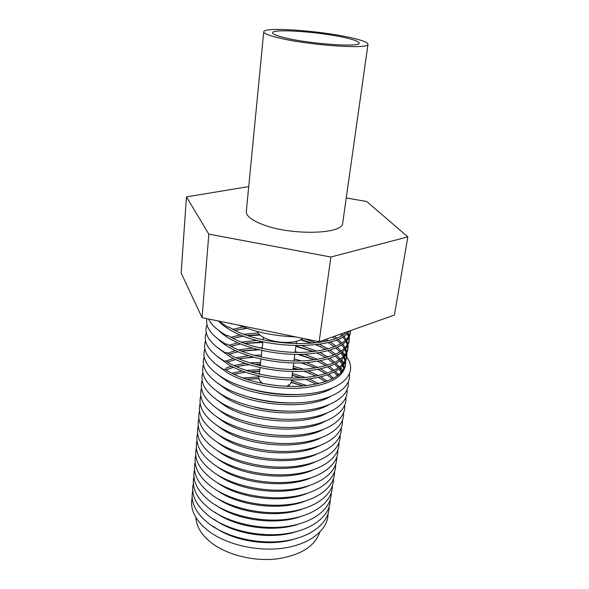 <?xml version="1.0" encoding="UTF-8"?>
<svg xmlns="http://www.w3.org/2000/svg" width="589" height="589" viewBox="0 0 589 589"><rect width="100%" height="100%" fill="white"/><g stroke="black" fill="none" stroke-linecap="round" stroke-linejoin="round"><path stroke-width="0.88" d="M259.101 376.077L258.917 377.77C258.755 379.772 260.08 381.687 262.9 383.513M286.129 386.281C289.302 385.177 291.04 383.623 291.356 381.643L291.57 379.949M285.82 38.02C277.007 35.951 272.597 34.206 272.589 32.793C272.059 28.515 318.671 31.718 344.094 37.46C353.982 39.64 359.018 41.524 359.187 43.122C360.858 47.415 311.161 44.109 285.82 38.02M349.601 37.409C361.631 40.037 367.764 42.327 367.992 44.271C370.142 49.447 309.917 45.456 279.458 38.079C268.982 35.605 263.754 33.521 263.762 31.843C263.261 26.696 319.024 30.547 349.601 37.409M367.992 44.271L342.717 222.951C343.623 234.834 287.653 235.703 260.169 223.525C250.693 219.476 246.069 215.456 246.305 211.458L263.762 31.843M192.169 497.447C189.643 509.264 195.224 520.551 208.904 531.315C227.273 545.097 259.101 552.129 285.15 547.88C311.25 543.662 328.08 529.231 328.095 513.652M294.007 539.141C269.261 547.004 232.802 541.181 213.476 526.419M319.717 532.309C314.762 546.57 300.28 555.464 276.285 558.998C253.55 561.494 227.479 554.978 211.863 543.161C201.703 535.246 196.387 526.706 195.916 517.54M192.75 490.527C190.203 502.262 195.806 513.483 209.574 524.203C228.031 537.912 260.021 544.928 286.166 540.731C312.354 536.572 329.199 522.252 329.148 506.79M296.26 531.661C271.441 539.958 233.907 534.26 214.153 519.307M193.339 483.554C190.762 495.202 196.395 506.363 210.244 517.032C228.797 530.667 260.942 537.676 287.182 533.538C313.473 529.43 330.333 515.22 330.215 499.877M257.305 331.452C258.107 333.646 260.309 335.708 263.931 337.622C274.96 343.718 296.989 344.057 302.65 338.322M298.476 524.122C273.605 532.839 235.011 527.273 214.845 512.135M193.936 476.53C191.329 488.097 196.991 499.192 210.928 509.816C229.57 523.371 261.877 530.365 288.212 526.279C314.6 522.229 331.474 508.138 331.29 492.912M300.648 516.531C275.762 525.66 236.115 520.22 215.537 504.92M346.258 197.948L366.733 201.526L407.853 236.874L330.856 257.025L208.83 234.127L186.455 196.881L248.72 186.595M407.853 236.874L394.402 315.063L319.157 341.716L202.064 317.633L181.147 273.031L186.455 196.881M202.064 317.633L208.83 234.127M319.157 341.716L330.856 257.025M194.539 469.462C191.896 480.933 197.587 491.962 211.606 502.535C230.351 516.016 262.819 523.003 289.251 518.968C315.733 514.977 332.623 500.996 332.365 485.896M302.79 508.889C278.568 518.129 239.244 513.439 217.878 498.765M295.987 336.952C274.614 336.113 255.597 332.203 238.95 325.224M218.254 320.968L228.061 327.197M195.143 462.336C192.463 473.718 198.184 484.673 212.298 495.202C231.138 508.601 263.769 515.581 290.296 511.605C316.882 507.666 333.786 493.81 333.455 478.828M228.436 326.836L232.412 329.089C264.365 347.223 332.152 348.342 347.061 331.835M304.903 501.202C280.342 510.965 239.208 506.061 217.636 490.799M349.159 331.092C339.065 349.866 266.309 350.573 232.221 331.077C226.551 328.051 222.127 324.863 218.968 321.513M208.594 318.98C211.223 324.863 217.444 330.488 227.251 335.855M195.754 455.164C193.045 466.451 198.787 477.34 212.99 487.817C231.926 501.136 264.726 508.101 291.356 504.184C318.045 500.304 334.95 486.566 334.545 471.715M227.685 335.435L231.587 337.688C249.883 347.569 280.548 353.628 306.081 352.215C332.925 349.94 347.709 343.24 350.433 332.108L350.565 330.591M306.987 493.464C282.219 503.713 239.443 498.669 217.643 482.936L217.429 482.781M350.433 332.108L350.146 333.992C347.414 345.169 332.638 351.898 305.824 354.195C280.305 355.631 249.67 349.564 231.403 339.662C226.029 336.753 221.788 333.683 218.681 330.458M350.175 330.731L350.249 333.043M206.96 318.642C205.097 327.329 211.591 335.929 226.441 344.447M196.365 447.934C193.619 459.133 199.391 469.941 213.689 480.374C232.729 493.611 265.691 500.562 292.424 496.704C319.216 492.883 336.128 479.269 335.649 464.544M226.934 343.969L230.77 346.214C248.978 356.212 279.503 362.294 304.947 360.792C331.688 358.421 346.435 351.581 349.189 340.265L349.24 337.048M349.078 336.054L347.915 332.608M309.041 485.667C284.369 496.262 240.562 491.359 218.364 475.492L217.26 474.727M349.189 340.265L348.909 342.128C346.148 353.488 331.408 360.365 304.69 362.758C279.267 364.274 248.764 358.186 230.586 348.173C225.513 345.382 221.457 342.445 218.409 339.352M347.12 333.426L348.563 336.923M348.798 337.931L349.012 341.193M206.989 324.642C203.338 334.044 209.559 343.483 225.646 352.966M196.991 440.653C194.201 451.756 200.002 462.49 214.389 472.871C233.531 486.021 266.67 492.956 293.506 489.164C320.394 485.402 337.32 471.922 336.761 457.322M226.191 352.436L229.96 354.674C248.072 364.782 278.472 370.886 303.821 369.303C330.466 366.837 345.176 359.85 347.959 348.357L348.025 345.169M347.878 344.182L346.796 340.773M346.288 339.72L343.858 336.054M342.894 334.913L341.76 333.713M311.08 477.826C286.512 488.745 241.681 483.981 219.079 467.99L217.127 466.621M347.959 348.357L347.679 350.205C344.889 361.749 330.186 368.766 303.563 371.254C278.236 372.852 247.866 366.741 229.769 356.61L218.158 348.195M340.199 334.265L341.62 335.649M342.695 336.805L345.441 340.523M346.037 341.591L347.385 345.051M347.606 346.045L347.782 349.277M206.275 332.792C202.704 342.327 208.904 351.869 224.851 361.41M197.609 433.32C194.79 444.32 200.613 454.988 215.103 465.31C234.341 478.378 267.656 485.299 294.596 481.566C321.587 477.863 338.52 464.507 337.88 450.048M225.447 360.829L229.15 363.067C247.181 373.279 277.441 379.404 302.702 377.74C329.251 375.178 343.932 368.059 346.737 356.382L346.818 353.223M346.685 352.251L345.684 348.879M345.198 347.834L342.923 344.219M342.018 343.092L338.115 339.19M336.65 337.976L334.427 336.304M313.09 469.934C288.669 481.161 242.808 476.538 219.807 460.436L217.024 458.478M346.737 356.382L346.457 358.222C343.645 369.944 328.971 377.093 302.444 379.677C277.205 381.355 246.975 375.222 228.966 364.989L217.93 356.978M231.448 323.965L231.985 323.788M332.549 336.974L334.92 338.631M336.525 339.868L340.817 343.829M341.819 344.97L344.388 348.636M344.948 349.689L346.207 353.106M346.413 354.099L346.56 357.295M205.568 340.884C202.079 350.543 208.241 360.181 224.063 369.796M198.243 425.928C195.379 436.832 201.232 447.419 215.817 457.69C235.158 470.67 268.658 477.583 295.693 473.909C322.794 470.272 339.728 457.049 338.999 442.714M243.124 326.924L232.795 329.288M224.711 369.156L228.355 371.387C246.298 381.709 276.425 387.849 301.59 386.112C328.051 383.461 342.688 376.202 345.522 364.348L345.618 361.219M345.5 360.254L344.565 356.912M344.116 355.881L341.981 352.318M341.134 351.206L337.475 347.37M336.105 346.17L330.319 341.981M328.139 340.663L325.813 339.36M315.086 461.982C290.826 473.512 243.949 469.028 220.536 452.823L216.958 450.283M345.522 364.348L345.242 366.174C342.408 378.064 327.771 385.353 301.332 388.033C276.197 389.785 246.092 383.638 228.171 373.293L217.724 365.717M234.982 330.392L246.445 328.147M323.935 340.258L325.761 341.215M328.147 342.562L334.471 346.833M335.973 348.047L339.986 351.95M340.928 353.069L343.343 356.684M343.866 357.729L345.036 361.109M345.228 362.088L345.345 365.254M247.1 328.368L236.977 329.884M204.869 348.909C201.453 358.701 207.593 368.434 223.283 378.109C246.305 391.707 288.198 398.179 317.162 392.458C346.273 386.84 357.309 371.114 346.656 356.919M346.59 356.831L345.574 355.535M344.999 354.85L342.312 352.06M341.274 351.11L340.479 350.426M198.876 418.484C195.968 429.285 201.858 439.792 216.538 450.011C235.99 462.902 269.659 469.801 296.804 466.194C324.009 462.615 340.95 449.525 340.133 435.33M328.117 348.902L319.466 344.307M316.057 342.82L303.858 338.572M258.056 332.925L244.037 334.235M240.371 334.876L230.881 337.306M247.468 388.18C264.616 393.408 282.138 395.499 300.029 394.446M344.315 368.191L343.446 364.885M343.026 363.869L341.024 360.343M340.228 359.253L336.798 355.476M335.516 354.298L330.127 350.19M317.066 453.986C292.983 465.796 245.083 461.452 221.273 445.144L216.914 442.044M332.365 388.085C310.58 401.632 254.5 398.333 227.383 381.532L217.54 374.398M232.905 338.38L243.353 336.054M247.498 335.465L259.506 334.596M300.935 339.536L312.398 343.203M316.293 344.749L325.894 349.468M328.095 350.786L333.97 354.968M335.377 356.161L339.131 359.997M340.015 361.101L342.283 364.665M342.776 365.703L343.873 369.045M321.417 347.083L315.918 344.793M311.721 343.262L300.309 339.875M260.036 335.075L248.146 335.678M243.706 336.186L237.823 337.114M204.177 356.882C200.834 366.785 206.938 376.614 222.509 386.355C242.867 398.473 278.111 405.247 306.125 402.184C334.206 399.165 351.11 387.223 349.468 374.206M345.39 364.481L344.521 363.347M343.983 362.691L341.473 359.989M340.494 359.062L338.94 357.692M288.897 394.726L288.19 394.556M258.954 391.074L258.225 391.074M199.524 410.982C196.564 421.68 202.476 432.112 217.26 442.273C236.822 455.076 270.682 461.96 297.931 458.411C325.238 454.899 342.18 441.949 341.274 427.886M327.992 357.067L320.055 352.59M316.985 351.162L301.855 345.736M257.15 340.405L241.173 342.121M237.853 342.791L229.084 345.272M250.568 397.634C265.043 401.639 279.79 403.399 294.794 402.913M341.944 371.792L340.059 368.316M339.308 367.241L336.091 363.516M334.891 362.36L329.855 358.326M319.024 445.939C295.155 458.014 246.231 453.802 222.016 437.413L216.907 433.762M330.495 396.515C308.341 409.892 253.292 406.469 226.596 389.704L217.378 383.027M230.969 346.325L240.555 343.932M244.266 343.299L262.893 342.01M295.899 345.942L313.701 351.581M317.162 353.061L325.916 357.648M327.948 358.929L333.426 363.03M334.736 364.201L338.27 367.978M339.095 369.067L341.23 372.587M318.826 353.834L317.051 353.083M313.348 351.618L295.84 346.413M262.841 342.474L244.604 343.424M240.658 343.969L238.751 344.285M203.492 364.782C200.208 374.818 206.297 384.727 221.744 394.534C241.976 406.756 277.014 413.552 304.918 410.415C332.888 407.316 349.8 395.226 348.276 382.047M342.967 370.474L340.611 367.845M339.698 366.947L337.409 364.9M200.172 403.428C197.168 414.023 203.109 424.367 217.996 434.468C237.661 447.184 271.706 454.053 299.065 450.57C326.475 447.125 343.424 434.307 342.423 420.391M317.677 359.4L304.579 354.254M298.314 352.428L295.17 351.633M262.26 347.709L259.02 347.738M252.497 348.047L238.56 349.969M235.526 350.661L227.383 353.179M254.72 407.168C265.83 409.834 277.095 411.181 288.522 411.196M338.38 375.156L335.355 371.482M334.221 370.348L329.516 366.387M327.778 365.151L320.468 360.792M303.188 385.994L291.121 382.519M258.932 378.683L246.386 379.22M320.968 437.833C297.327 450.165 247.387 446.087 222.767 429.617L216.921 425.427M328.61 404.886C306.118 418.08 252.092 414.538 225.815 397.818L217.238 391.604M229.143 354.217L237.993 351.773M241.35 351.11L257.739 349.468M299.153 354.409L314.695 359.857M317.81 361.285L325.835 365.747M327.72 367.006L332.837 371.026M334.066 372.182L337.387 375.9M246.327 379.206L258.91 378.469M291.194 382.32L303.254 385.994M314.6 359.864L297.695 354.409M259.153 349.814L241.438 351.147M202.815 372.631C199.597 382.776 205.649 392.782 220.978 402.648C241.1 414.973 275.932 421.783 303.718 418.573C331.578 415.407 348.497 403.163 347.09 389.837M338.874 374.766L335.87 372.042M306.862 385.64L291.474 380.693M259.02 376.82L242.904 378.013M200.82 395.815C197.764 406.3 203.735 416.563 218.733 426.613C238.508 439.225 272.744 446.079 300.206 442.67C327.734 439.291 344.675 426.613 343.578 412.837M318.178 367.558L306.604 362.633M301.494 360.947L294.242 358.973M261.442 355.064L253.925 355.277M248.565 355.712L236.16 357.781M233.362 358.487L225.778 361.042M261.597 416.975L279.532 419.118M333.529 378.271L329.118 374.383M327.499 373.168L320.725 368.905M307.539 380.06L305.772 379.419M301.031 377.844L292.144 375.421M259.609 371.541L250.406 371.806M245.429 372.219L243.559 372.432M322.897 429.675C299.514 442.243 248.551 438.304 223.518 421.761L216.958 417.041M326.718 413.206C303.909 426.208 250.899 422.534 225.042 405.858L217.12 400.137M227.413 362.058L235.629 359.57M238.7 358.885L252.895 357.022M259.734 356.757L261.251 356.75M294.021 360.659L295.501 361.02M302.083 362.883L315.446 368.037M318.266 369.421L325.665 373.772M327.425 375.002L332.211 378.955M233.995 374.317L245.333 372.189M250.038 371.696L259.639 371.284M292.181 375.164L301.406 377.821M305.868 379.404L316.389 384.146M318.723 383.623L309.328 379.036M313.4 367.109L301.266 362.912M253.682 357.243L240.908 358.465M202.145 380.42C198.986 390.676 205.009 400.77 220.227 410.702C240.231 423.123 274.857 429.948 302.54 426.672C330.282 423.432 347.216 411.041 345.912 397.56M305.529 377.527L292.387 373.507M259.823 369.62L246.106 370.444M242.057 371.011L231.845 373.264M201.482 388.144C198.375 398.517 204.368 408.7 219.476 418.683C239.362 431.207 273.797 438.047 301.369 434.704C329.001 431.391 345.934 418.86 344.742 405.232M318.516 375.635L308.143 370.886M303.791 369.303L293.307 366.262M260.632 362.368L249.729 362.861M245.127 363.369L233.929 365.548M231.337 366.27L225.624 368.265M327.153 381.112L320.865 376.945M310.536 373.625L303.828 371.232M298.13 369.531L293.057 368.243M260.412 364.348L255.177 364.414M249.235 364.724L242.16 365.467M318.575 377.475L325.422 381.724M324.819 421.466C301.701 434.262 249.721 430.456 224.276 413.846L217.024 408.611M225.786 369.848L233.435 367.33M236.255 366.623L248.852 364.606M254.382 364.201L260.441 364.039M293.101 367.934L298.954 369.517M304.233 371.21L315.998 376.135M259.322 374.133L260.043 367.61M260.264 365.651L260.993 359.069M261.214 357.096L261.95 350.462M262.171 348.474L262.922 341.782M263.143 339.772L263.416 337.342M291.813 378.013L292.645 371.497M292.895 369.546L293.727 362.979M293.977 361.005L294.824 354.387M295.074 352.391L295.928 345.721M296.179 343.711L296.488 341.289M288.993 386.377L289.192 384.794L288.993 386.377M260.102 382.931L260.279 381.341L260.102 382.931"/></g></svg>
